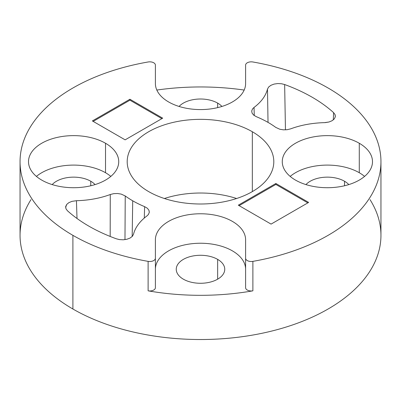 <?xml version="1.0" encoding="UTF-8"?>
<svg xmlns="http://www.w3.org/2000/svg" width="401" height="401" viewBox="0 0 401 401"><rect width="100%" height="100%" fill="white"/><g stroke="black" fill="none" stroke-linecap="round" stroke-linejoin="round"><path stroke-width="0.6" d="M20.05 161.673A180.45 104.18 0 0 1 148.119 61.98A5.639 3.258 180 0 1 153.743 62.792A5.639 3.258 0 0 1 155.393 65.092A5.639 3.258 0 0 0 153.743 62.792A5.639 3.258 180 0 0 148.119 61.98A180.45 104.18 0 0 0 72.902 235.342L72.902 309.011A180.45 104.18 0 0 0 269.557 331.592A180.45 104.18 0 0 0 380.95 235.342L380.95 161.673A180.45 104.18 180 0 1 252.881 261.367L252.881 290.835A180.45 104.18 180 0 1 148.119 290.835L148.119 261.367A180.45 104.18 180 0 1 72.902 235.342L72.902 309.011A180.45 104.18 0 0 0 297.517 323.186A180.45 104.18 0 0 0 370.018 199.633A180.45 104.18 0 0 1 297.517 323.186A180.45 104.18 0 0 1 72.902 309.011A180.45 104.18 0 0 1 30.982 199.633A180.45 104.18 0 0 0 72.902 309.011A180.45 104.18 0 0 1 20.05 235.342L20.05 161.673A180.45 104.18 0 0 0 72.902 235.342L72.902 309.011M132.716 200.811A95.864 55.348 0 0 1 125.237 195.954L124.977 239.633L125.237 195.954L121.182 194.094L117.538 193.508L113.759 193.653L110.275 194.515L110.175 236.445L110.275 194.515A67.669 39.067 0 0 1 76.436 200.706L77.012 218.48L76.436 200.706L71.979 201.357L68.902 202.625L66.726 204.415L65.694 206.515L66.726 204.415L68.902 202.625L71.979 201.357L76.436 200.706A67.669 39.067 0 0 0 110.275 194.515L113.759 193.653L117.538 193.508L121.182 194.094L125.237 195.954A95.864 55.348 0 0 0 132.716 200.811A95.864 55.348 180 0 0 144.616 206.645L147.277 208.199L144.616 206.645L147.277 208.199L148.901 210.174L149.297 212.35L148.425 214.475L146.966 215.913A67.669 39.067 0 0 0 133.523 234.229L132.36 236.309L130.074 238.054L126.911 239.257L123.242 239.793L119.473 239.592L116.355 238.811A157.894 91.157 180 0 1 88.852 226.134A157.894 91.157 180 0 1 67.403 210.715L65.929 208.7L65.694 206.515L65.634 207.372L66.726 204.415L68.902 202.625L71.979 201.357L76.436 200.706A67.669 39.067 0 0 0 110.275 194.515L113.759 193.653L117.538 193.508L121.182 194.094L125.237 195.954A95.864 55.348 0 0 0 132.716 200.811A95.864 55.348 180 0 0 144.616 206.645L144.29 218.054L144.616 206.645A95.864 55.348 180 0 1 132.716 200.811L132.18 236.505M105.518 143.257L105.518 172.726A45.107 26.04 0 0 1 110.816 176.405A45.107 26.04 0 0 0 105.518 172.726L105.518 143.257A45.107 26.04 180 0 1 105.518 180.089A45.107 26.04 180 0 1 41.724 180.089A45.107 26.04 180 0 1 41.724 143.257A45.107 26.04 180 0 1 105.518 143.257A45.107 26.04 180 0 1 118.32 165.172A45.107 26.04 180 0 1 88.04 186.35A45.107 26.04 180 0 1 41.724 180.089A45.107 26.04 180 0 1 41.724 143.257A45.107 26.04 180 0 1 105.518 143.257A45.107 26.04 180 0 1 105.518 180.089A45.107 26.04 180 0 1 41.724 180.089A45.107 26.04 180 0 1 28.922 158.174A45.107 26.04 180 0 1 59.203 136.997A45.107 26.04 180 0 1 105.518 143.257L105.518 172.726A45.107 26.04 0 0 0 37.754 175.347M380.95 161.673A180.45 104.18 180 0 0 328.098 88.004A180.45 104.18 0 0 0 252.881 61.98A5.639 3.258 0 0 0 245.607 65.092L245.607 83.538A45.107 26.04 180 0 1 217.763 107.598A45.107 26.04 180 0 1 168.605 101.949A45.107 26.04 180 0 1 155.393 83.538L155.393 65.092A5.639 3.258 0 0 0 153.743 62.792A5.639 3.258 180 0 0 148.119 61.98A180.45 104.18 0 0 0 72.902 235.342A180.45 104.18 180 0 0 148.119 261.367A5.639 3.258 0 0 0 155.393 258.254L155.393 239.808A45.107 26.04 180 0 1 200.5 213.768A45.107 26.04 180 0 1 245.607 239.808L245.607 258.254A5.639 3.258 0 0 0 252.881 261.367L252.881 290.835A180.45 104.18 180 0 1 148.119 290.835L148.119 261.367A5.639 3.258 0 0 0 155.393 258.254L155.393 239.808A45.107 26.04 180 0 1 200.5 213.768A45.107 26.04 180 0 1 245.607 239.808L245.607 287.723A5.639 3.258 180 0 0 252.881 290.835A5.639 3.258 180 0 1 245.607 287.723L245.607 258.254A5.639 3.258 0 0 0 252.881 261.367L252.881 290.835A180.45 104.18 180 0 1 148.119 290.835L148.119 261.367A180.45 104.18 180 0 1 72.902 235.342M359.276 143.257L359.276 172.726A45.107 26.04 0 0 1 364.574 176.405A45.107 26.04 0 0 0 359.276 172.726L359.276 143.257A45.107 26.04 180 0 1 359.276 180.089A45.107 26.04 180 0 1 295.482 180.089A45.107 26.04 180 0 1 295.482 143.257A45.107 26.04 180 0 1 359.276 143.257A45.107 26.04 180 0 1 372.078 165.172A45.107 26.04 180 0 1 341.797 186.35A45.107 26.04 180 0 1 295.482 180.089A45.107 26.04 180 0 1 295.482 143.257A45.107 26.04 180 0 1 359.276 143.257A45.107 26.04 180 0 1 359.276 180.089A45.107 26.04 180 0 1 295.482 180.089A45.107 26.04 180 0 1 282.68 158.174A45.107 26.04 180 0 1 312.96 136.997A45.107 26.04 180 0 1 359.276 143.257L359.276 172.726A45.107 26.04 0 0 0 291.512 175.347M252.334 131.744A73.308 42.326 180 0 1 252.334 191.603A73.308 42.326 180 0 1 148.666 191.603A73.308 42.326 180 0 1 148.666 131.744A73.308 42.326 180 0 1 252.334 131.744L252.334 191.603L252.334 131.744A73.308 42.326 180 0 1 252.334 191.603A73.308 42.326 180 0 1 148.666 191.603A73.308 42.326 180 0 1 127.859 155.989A73.308 42.326 180 0 1 177.072 121.568A73.308 42.326 180 0 1 252.334 131.744A73.308 42.326 180 0 1 273.141 167.357A73.308 42.326 180 0 1 223.928 201.778A73.308 42.326 180 0 1 148.666 191.603A73.308 42.326 180 0 1 148.666 131.744A73.308 42.326 180 0 1 252.334 131.744L252.334 191.603M305.948 184.59A24.25 14 180 0 1 344.524 181.242A24.25 14 180 0 0 305.948 184.59A24.25 14 180 0 1 344.524 181.242L344.524 185.763L344.524 181.242A24.25 14 180 0 1 348.81 184.59A24.25 14 180 0 0 344.524 181.242L344.524 185.763M179.072 106.45A24.25 14 180 0 1 217.648 103.107A24.25 14 180 0 0 179.072 106.45A24.25 14 180 0 1 217.648 103.107L217.648 107.623L217.648 103.107A24.25 14 180 0 1 221.928 106.45A24.25 14 180 0 0 217.648 103.107L217.648 107.623M217.648 259.377A24.25 14 180 0 1 217.648 279.176A24.25 14 180 0 1 183.352 279.176A24.25 14 180 0 1 176.47 267.397A24.25 14 180 0 1 192.751 256.013A24.25 14 180 0 1 217.648 259.377L217.648 279.176L217.648 259.377A24.25 14 180 0 1 224.53 271.156A24.25 14 180 0 1 208.249 282.545A24.25 14 180 0 1 183.352 279.176A24.25 14 180 0 1 183.352 259.377A24.25 14 180 0 1 217.648 259.377A24.25 14 180 0 1 217.648 279.176A24.25 14 180 0 1 183.352 279.176A24.25 14 180 0 1 183.352 259.377A24.25 14 180 0 1 217.648 259.377L217.648 279.176M52.19 184.59A24.25 14 180 0 1 90.766 181.242A24.25 14 180 0 0 52.19 184.59A24.25 14 180 0 1 90.766 181.242L90.766 185.763L90.766 181.242A24.25 14 180 0 1 95.052 184.59A24.25 14 180 0 0 90.766 181.242L90.766 185.763M245.607 269.277A45.107 26.04 0 0 0 200.5 243.237A45.107 26.04 0 0 0 155.393 269.277A45.107 26.04 0 0 1 200.5 243.237A45.107 26.04 0 0 1 245.607 269.277A45.107 26.04 0 0 0 200.5 243.237A45.107 26.04 0 0 0 155.393 269.277M328.098 88.004A180.45 104.18 180 0 1 252.881 261.367A180.45 104.18 180 0 0 328.098 88.004A180.45 104.18 0 0 0 252.881 61.98A5.639 3.258 0 0 0 245.607 65.092L245.607 83.538A45.107 26.04 180 0 1 217.763 107.598A45.107 26.04 180 0 1 168.605 101.949A45.107 26.04 180 0 1 155.393 83.538L155.393 65.092L155.393 83.538A45.107 26.04 180 0 0 168.605 101.949A45.107 26.04 180 0 0 217.763 107.598A45.107 26.04 180 0 0 245.607 83.538L245.607 65.092A5.639 3.258 0 0 1 252.881 61.98A180.45 104.18 0 0 1 328.098 88.004M116.355 238.811A157.894 91.157 180 0 1 88.852 226.134A157.894 91.157 180 0 1 67.403 210.715A157.894 91.157 180 0 0 88.852 226.134A157.894 91.157 180 0 0 116.355 238.811L119.473 239.592L116.355 238.811M285.457 129.854L284.645 84.536L281.527 83.754L277.758 83.553L274.089 84.09L270.926 85.293L268.64 87.037L267.477 89.117L268.028 122.39L267.477 89.117A67.669 39.067 0 0 1 254.034 107.433L254.269 115.563L254.034 107.433A67.669 39.067 0 0 0 267.477 89.117L268.64 87.037L270.926 85.293L274.089 84.09L277.758 83.553L281.527 83.754L284.645 84.536A157.894 91.157 180 0 1 333.597 112.631L335.071 114.646L335.306 116.831L334.274 118.932L332.098 120.721L329.02 121.989L324.564 122.641A67.669 39.067 0 0 0 290.725 128.831L287.241 129.693L283.462 129.839L279.818 129.252L275.763 127.393A95.864 55.348 0 0 0 256.384 116.706L253.723 115.147L252.099 113.172L251.703 111.002L252.575 108.871L254.034 107.433A67.669 39.067 0 0 0 267.477 89.117L268.64 87.037L270.926 85.293L274.089 84.09L277.758 83.553L281.527 83.754L284.645 84.536A157.894 91.157 180 0 1 333.597 112.631L333.306 119.889L333.597 112.631L335.071 114.646L335.366 116.28L335.071 114.646L333.597 112.631L333.306 119.889M162.696 118.165L125.137 139.849L92.365 120.927L129.924 99.242L162.696 118.165L125.137 139.849L92.365 120.927L129.924 99.242L162.696 118.165L125.137 139.849L92.365 120.927L129.924 99.242L162.696 118.165M275.863 183.498L275.863 184.435L239.116 205.653L275.863 184.435L275.863 183.498L308.635 202.42L271.076 224.104L238.304 205.182L275.863 183.498L308.635 202.42L271.076 224.104L238.304 205.182L275.863 183.498L308.635 202.42L271.076 224.104L238.304 205.182L275.863 183.498L275.863 184.435L307.823 202.891M236.605 198.51A73.308 42.326 0 0 0 164.395 198.51A73.308 42.326 0 0 1 236.605 198.51M93.177 121.393L129.924 100.18L93.177 121.393L129.924 100.18L129.924 99.242L129.924 100.18L161.884 118.631L129.924 100.18L129.924 99.242M359.276 172.726A45.107 26.04 0 0 0 290.184 176.405A45.107 26.04 0 0 1 359.276 172.726M156.831 90.055A180.45 104.18 180 0 1 244.169 90.055A180.45 104.18 180 0 0 156.831 90.055M148.119 261.367A5.639 3.258 0 0 0 155.393 258.254L155.393 287.723A5.639 3.258 180 0 1 148.119 290.835A5.639 3.258 180 0 0 155.393 287.723L155.393 239.808A45.107 26.04 180 0 1 200.5 213.768A45.107 26.04 180 0 1 245.607 239.808L245.607 258.254A5.639 3.258 0 0 0 252.881 261.367M105.518 172.726A45.107 26.04 0 0 0 36.426 176.405A45.107 26.04 0 0 1 105.518 172.726M324.564 122.641A67.669 39.067 0 0 0 290.725 128.831L287.241 129.693L283.462 129.839L279.818 129.252L275.763 127.393A95.864 55.348 0 0 0 256.384 116.706A95.864 55.348 0 0 1 275.763 127.393L279.818 129.252L283.462 129.839L287.241 129.693L290.725 128.831A67.669 39.067 0 0 1 324.564 122.641L325.381 122.601L324.564 122.641M146.966 215.913A67.669 39.067 0 0 0 133.523 234.229L132.36 236.309L130.074 238.054L126.911 239.257L123.242 239.793L119.473 239.592L123.242 239.793L126.911 239.257L130.074 238.054L132.36 236.309L133.523 234.229A67.669 39.067 0 0 1 146.966 215.913L148.425 214.475L146.966 215.913M252.099 113.172L251.703 111.002L252.575 108.871L251.703 111.002L252.099 113.172M284.645 84.536L285.251 118.31L284.645 84.536A157.894 91.157 180 0 1 333.597 112.631M149.297 212.35L148.901 210.174L147.277 208.199L148.901 210.174L149.317 212.109M329.02 121.989L325.381 122.601L329.02 121.989M155.393 258.254L155.393 287.723A5.639 3.258 180 0 1 148.119 290.835M252.881 290.835A5.639 3.258 180 0 1 245.607 287.723L245.607 258.254M76.436 200.706L77.012 218.48M239.116 205.653L275.863 184.435M129.924 100.18L161.884 118.631"/></g></svg>
